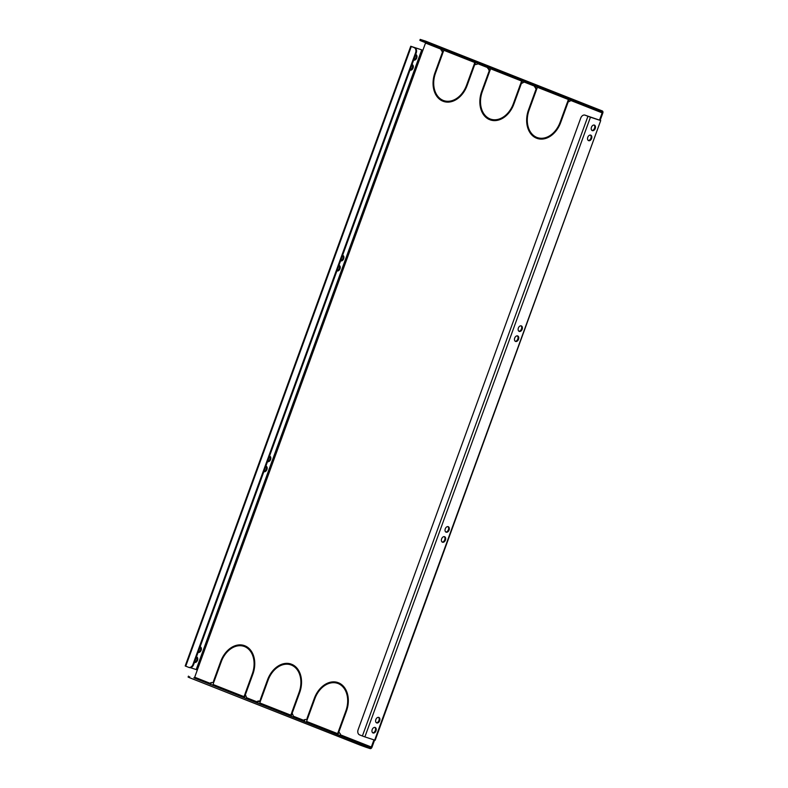 <?xml version="1.0" encoding="UTF-8"?>
<svg xmlns="http://www.w3.org/2000/svg" width="788" height="788" viewBox="0 0 788 788"><rect width="100%" height="100%" fill="white"/><g stroke="black" fill="none" stroke-linecap="round" stroke-linejoin="round"><path stroke-width="1.18" d="M518.366 328.025A2.945 2 111.6 0 0 519.184 331.393A2.945 2 111.6 0 0 522.168 329.266A2.945 2 111.6 0 0 521.351 325.907A2.945 2 111.6 0 0 518.366 328.025M518.849 331.206A2.945 2 111.6 0 0 521.459 328.99A2.945 2 111.6 0 0 520.976 325.818M441.625 538.844A2.945 2 111.6 0 0 442.442 542.213A2.945 2 111.6 0 0 445.427 540.095A2.945 2 111.6 0 0 444.619 536.726A2.945 2 111.6 0 0 441.625 538.844M442.117 542.026A2.945 2 111.6 0 0 444.728 539.81A2.945 2 111.6 0 0 444.245 536.638M514.712 338.062A2.945 2 111.6 0 0 515.529 341.431A2.945 2 111.6 0 0 518.514 339.313A2.945 2 111.6 0 0 517.696 335.944A2.945 2 111.6 0 0 514.712 338.062M515.194 341.243A2.945 2 111.6 0 0 517.805 339.027A2.945 2 111.6 0 0 517.322 335.855M445.279 528.807A2.945 2 111.6 0 0 446.097 532.176A2.945 2 111.6 0 0 449.081 530.048A2.945 2 111.6 0 0 448.264 526.689A2.945 2 111.6 0 0 445.279 528.807M445.772 531.989A2.945 2 111.6 0 0 448.382 529.772A2.945 2 111.6 0 0 447.899 526.591M342.603 255.292A2.945 2 -68.4 0 1 342.839 255.361A2.945 2 -68.4 0 1 343.657 258.73A2.945 2 -68.4 0 1 340.672 260.848A2.945 2 -68.4 0 1 340.593 260.818M340.652 260.661A2.945 2 111.6 0 0 342.957 258.454A2.945 2 111.6 0 0 342.583 255.361M265.871 466.112A2.945 2 -68.4 0 1 266.108 466.181A2.945 2 -68.4 0 1 266.925 469.549A2.945 2 -68.4 0 1 263.941 471.667A2.945 2 -68.4 0 1 263.862 471.638M263.921 471.48A2.945 2 111.6 0 0 266.226 469.274A2.945 2 111.6 0 0 265.842 466.191M338.948 265.329A2.945 2 -68.4 0 1 339.185 265.398A2.945 2 -68.4 0 1 340.002 268.767A2.945 2 -68.4 0 1 337.018 270.885A2.945 2 -68.4 0 1 336.939 270.855M336.998 270.698A2.945 2 111.6 0 0 339.303 268.491A2.945 2 111.6 0 0 338.929 265.408M269.526 456.075A2.945 2 -68.4 0 1 269.762 456.144A2.945 2 -68.4 0 1 270.579 459.512A2.945 2 -68.4 0 1 267.595 461.63A2.945 2 -68.4 0 1 267.516 461.601M267.575 461.443A2.945 2 111.6 0 0 269.88 459.237A2.945 2 111.6 0 0 269.496 456.144M591.443 127.242A2.945 2 111.6 0 0 592.261 130.611A2.945 2 111.6 0 0 595.245 128.483A2.945 2 111.6 0 0 594.428 125.125A2.945 2 111.6 0 0 591.443 127.242M591.926 130.424A2.945 2 111.6 0 0 594.536 128.208A2.945 2 111.6 0 0 594.053 125.036M375.856 719.552A2.945 2 111.6 0 0 376.674 722.911A2.945 2 111.6 0 0 379.658 720.793A2.945 2 111.6 0 0 378.841 717.425A2.945 2 111.6 0 0 375.856 719.552M376.349 722.724A2.945 2 111.6 0 0 378.959 720.518A2.945 2 111.6 0 0 378.476 717.336M587.789 137.279A2.945 2 111.6 0 0 588.606 140.648A2.945 2 111.6 0 0 591.591 138.53A2.945 2 111.6 0 0 590.773 135.162A2.945 2 111.6 0 0 587.789 137.279M588.272 140.461A2.945 2 111.6 0 0 590.892 138.245A2.945 2 111.6 0 0 590.399 135.073M372.202 729.59A2.945 2 111.6 0 0 373.019 732.958A2.945 2 111.6 0 0 376.004 730.831A2.945 2 111.6 0 0 375.186 727.472A2.945 2 111.6 0 0 372.202 729.59M372.694 732.761A2.945 2 111.6 0 0 375.305 730.555A2.945 2 111.6 0 0 374.822 727.373M415.68 54.51A2.945 2 -68.4 0 1 415.916 54.579A2.945 2 -68.4 0 1 416.734 57.948A2.945 2 -68.4 0 1 413.749 60.065A2.945 2 -68.4 0 1 413.67 60.036M413.73 59.878A2.945 2 111.6 0 0 416.034 57.672A2.945 2 111.6 0 0 415.66 54.579M200.103 646.82A2.945 2 -68.4 0 1 200.339 646.889A2.945 2 -68.4 0 1 201.157 650.258A2.945 2 -68.4 0 1 198.172 652.375A2.945 2 -68.4 0 1 198.093 652.346M198.143 652.188A2.945 2 111.6 0 0 200.447 649.982A2.945 2 111.6 0 0 200.073 646.889M412.026 64.547A2.945 2 -68.4 0 1 412.262 64.616A2.945 2 -68.4 0 1 413.079 67.985A2.945 2 -68.4 0 1 410.095 70.112A2.945 2 -68.4 0 1 410.016 70.073M410.075 69.915A2.945 2 111.6 0 0 412.38 67.709A2.945 2 111.6 0 0 412.006 64.626M196.448 656.857A2.945 2 -68.4 0 1 196.685 656.926A2.945 2 -68.4 0 1 197.502 660.295A2.945 2 -68.4 0 1 194.518 662.413A2.945 2 -68.4 0 1 194.439 662.383M194.498 662.225A2.945 2 111.6 0 0 196.793 660.019A2.945 2 111.6 0 0 196.419 656.926M243.837 646.318A22.655 16.656 -71.8 0 0 221.27 661.723L214.119 681.384L213.528 681.147L220.689 661.487A23.512 17.277 -71.8 0 1 244.103 645.5A23.512 17.277 -71.8 0 1 244.516 645.648L244.221 646.446A22.655 16.656 -71.8 0 0 243.837 646.318L244.231 646.446A22.655 16.656 -71.8 0 0 244.162 646.426M244.428 645.618A23.512 17.277 -71.8 0 0 225.634 653.754M290.624 664.806A22.655 16.656 -71.8 0 0 268.068 680.211L260.907 699.872L260.326 699.636L267.477 679.975A23.512 17.277 -71.8 0 1 290.89 663.989A23.512 17.277 -71.8 0 1 291.304 664.136L291.018 664.944A22.655 16.656 -71.8 0 0 290.624 664.806L291.018 664.934A22.655 16.656 -71.8 0 0 290.959 664.914M291.225 664.107A23.512 17.277 -71.8 0 0 272.421 672.253M337.422 683.295A22.655 16.656 -71.8 0 0 314.855 698.7L307.694 718.361L307.113 718.124L314.274 698.473A23.512 17.277 -71.8 0 1 337.688 682.487A23.512 17.277 -71.8 0 1 338.101 682.625L337.806 683.432A22.655 16.656 -71.8 0 0 337.422 683.295L337.806 683.423A22.655 16.656 -71.8 0 0 337.747 683.413M338.013 682.595A23.512 17.277 -71.8 0 0 319.219 690.741M556.417 130.434A22.655 16.656 108.2 0 1 538.224 137.88A22.655 16.656 108.2 0 1 537.889 137.762M537.83 137.752L537.534 138.55A23.512 17.277 108.2 0 0 537.623 138.58M509.629 111.945A22.655 16.656 108.2 0 1 491.426 119.392A22.655 16.656 108.2 0 1 491.101 119.274M491.032 119.264L490.747 120.052A23.512 17.277 108.2 0 0 490.835 120.091M462.842 93.457A22.655 16.656 108.2 0 1 444.639 100.894A22.655 16.656 108.2 0 1 444.304 100.785M444.245 100.765L443.959 101.563A23.512 17.277 108.2 0 0 444.038 101.593M442.738 101.041A23.512 17.277 108.2 0 1 433.725 83.902M536.313 138.028A23.512 17.277 108.2 0 1 527.3 120.879M489.525 119.54A23.512 17.277 108.2 0 1 480.513 102.391M254.751 663.309A22.655 16.656 -71.8 0 0 245.472 646.899L245.738 646.17M348.335 700.286A22.655 16.656 -71.8 0 0 339.057 683.876L339.323 683.147M301.538 681.797A22.655 16.656 -71.8 0 0 292.259 665.387L292.525 664.658M245.452 694.74L244.664 696.917L212.996 684.447L213.824 682.181L210.603 682.763L213.824 682.191M210.465 684.545A1.881 1.271 111.6 0 0 211.026 683.629L211.263 682.979M441.94 49.151A1.881 1.271 -68.4 0 1 441.841 49.477L443.023 52.471M477.518 63.207A0.857 0.581 -68.4 0 1 477.439 63.592L477.213 64.232L473.982 64.813L474.809 62.547L443.811 50.294L475.469 62.764L474.652 65.02M488.727 67.64A1.881 1.271 -68.4 0 1 488.629 67.965L489.811 70.969M524.306 81.696A0.857 0.581 -68.4 0 1 524.237 82.08L521.361 83.538L520.779 83.301L521.597 81.036L490.599 68.792L522.267 81.253L521.439 83.508M535.515 86.128A1.881 1.271 -68.4 0 1 535.426 86.453L536.598 89.458M571.093 100.184A0.857 0.581 -68.4 0 1 571.024 100.568L568.148 102.026L567.567 101.79L568.394 99.524L537.396 87.281L569.054 99.741L568.237 101.997M597.58 110.468L601.884 111.876A0.857 0.581 111.6 0 0 601.884 111.876A0.857 0.581 111.6 0 1 602.14 112.861L599.501 120.131L600.17 120.308L602.8 113.078A1.881 1.271 111.6 0 0 602.278 110.931A1.881 1.271 111.6 0 0 602.229 110.921L597.934 109.502L597.58 110.468L591.906 108.409L421.117 40.927L419.856 40.365L420.211 39.4L421.472 39.961L421.117 40.927M425.579 42.68A0.857 0.581 -68.4 0 1 425.51 43.064L422.87 50.294L421.738 49.88L196.192 669.573L197.325 669.987L194.695 677.217A0.857 0.581 -68.4 0 1 193.848 677.838L366.184 746.226L365.839 747.191L370.133 748.6A1.881 1.271 111.6 0 0 371.985 747.231L374.596 740.08M339.037 731.717L338.239 733.894L306.581 721.424L307.409 719.158L304.188 719.749L307.399 719.178M304.05 721.522A1.881 1.271 111.6 0 0 304.611 720.606L304.848 719.966M292.24 713.229L291.452 715.405L259.794 702.935L260.611 700.67L257.824 702.118A1.881 1.271 111.6 0 1 257.252 703.034M291.599 665.17A22.655 16.656 -71.8 0 1 299.066 692.455L291.905 712.116L292.496 712.352L299.647 692.691A23.512 17.277 -71.8 0 0 291.895 664.373L291.599 665.17L292.259 665.387M339.283 730.84L338.702 730.614L339.293 730.801L346.434 711.18A23.512 17.277 -71.8 0 0 338.682 682.861L338.387 683.659L339.057 683.876M338.387 683.659A22.655 16.656 -71.8 0 1 345.853 710.953L338.702 730.614M244.812 646.682A22.655 16.656 -71.8 0 1 252.268 673.967L245.117 693.627L245.698 693.864L252.859 674.203A23.512 17.277 -71.8 0 0 245.098 645.874L244.812 646.682L245.472 646.899M528.541 109.778A23.512 17.277 108.2 0 0 536.293 138.097L536.579 137.299A22.655 16.656 108.2 0 1 529.122 110.005L536.273 90.344L535.692 90.118L528.541 109.778L529.132 109.975M490.087 119.835A23.512 17.277 108.2 0 0 490.5 119.983A23.512 17.277 108.2 0 0 513.914 103.996L521.065 84.336L520.484 84.109L513.333 103.77A22.655 16.656 108.2 0 1 490.766 119.175A22.655 16.656 108.2 0 1 490.372 119.037L490.087 119.835L490.747 120.052M443.289 101.347A23.512 17.277 108.2 0 0 443.713 101.494A23.512 17.277 108.2 0 0 467.126 85.508L474.277 65.847L473.696 65.621L466.535 85.271A22.655 16.656 108.2 0 1 443.979 100.677A22.655 16.656 108.2 0 1 443.585 100.549L443.289 101.347L443.959 101.563M434.956 72.791A23.512 17.277 108.2 0 0 442.708 101.12L443.004 100.312A22.655 16.656 108.2 0 1 435.537 73.028L442.698 53.367L442.107 53.131L434.956 72.791L435.557 72.988M536.874 138.333A23.512 17.277 108.2 0 0 537.288 138.471A23.512 17.277 108.2 0 0 560.701 122.485L567.862 102.824L567.271 102.598L560.12 122.258A22.655 16.656 108.2 0 1 537.554 137.664A22.655 16.656 108.2 0 1 537.17 137.526L536.874 138.333L537.534 138.55M481.744 91.29A23.512 17.277 108.2 0 0 489.496 119.609L489.791 118.801A22.655 16.656 108.2 0 1 482.335 91.516L489.486 71.856L488.905 71.629L481.744 91.29L482.345 91.477M193.848 677.838L245.787 698.365A0.857 0.581 111.6 0 0 246.634 697.735L245.413 694.661L244.822 694.435L243.994 696.7M290.792 715.189L291.619 712.923L292.2 713.15L293.422 716.233A0.857 0.581 111.6 0 1 292.575 716.853L256.317 702.522A0.857 0.581 111.6 0 0 257.164 701.901L257.39 701.251L260.611 700.67M337.579 733.677L338.407 731.412L340.446 734.071L340.209 734.721A0.857 0.581 111.6 0 1 339.372 735.342L303.104 721.01A0.857 0.581 111.6 0 0 303.951 720.39L304.188 719.749M366.184 746.226L370.488 747.635A0.857 0.581 111.6 0 0 371.325 747.014L373.936 739.863M537.396 87.281L536.569 89.546L535.988 89.31L536.579 89.507M534.835 85.862A0.857 0.581 -68.4 0 1 534.766 86.237L535.988 89.31M490.599 68.792L489.781 71.058L489.19 70.822L489.791 71.018M488.048 67.364A0.857 0.581 -68.4 0 1 487.969 67.748L489.19 70.822M443.811 50.294L442.984 52.56L442.403 52.333L443.004 52.53M441.25 48.876A0.857 0.581 -68.4 0 1 441.181 49.26L442.403 52.333M209.529 684.033A0.857 0.581 111.6 0 0 210.366 683.413L210.603 682.763M602.229 110.921L488.067 65.798A1.881 1.271 -68.4 0 1 488.107 65.818A1.881 1.271 -68.4 0 1 488.501 66.113M441.713 47.625A1.881 1.271 -68.4 0 0 441.319 47.329A1.881 1.271 -68.4 0 0 441.27 47.31L477.538 61.641A1.881 1.271 -68.4 0 1 477.587 61.661A1.881 1.271 -68.4 0 1 477.626 61.681M420.211 39.4L425.599 41.114A1.881 1.271 -68.4 0 1 425.648 41.134A1.881 1.271 -68.4 0 1 425.697 41.153M600.722 120.554L375.177 740.247L374.694 740.109L600.722 120.554L600.17 120.308M599.54 120.14L585.129 115.186A4.275 3.142 -71.8 0 0 585.001 115.137A4.275 3.142 -71.8 0 0 580.746 118.042L358.116 729.708A4.275 3.142 -71.8 0 0 359.584 734.879L362.391 735.992L587.937 116.299L590.439 117.205L364.883 736.898L374.694 740.109M600.249 120.416L590.439 117.205M422.89 50.265L410.745 46.256L411.306 46.492L185.751 666.195L185.2 665.949L410.745 46.256M196.192 669.573L190.371 667.663M411.917 46.699L421.738 49.88M591.906 108.409L592.251 107.444L421.472 39.961M592.251 107.444L597.934 109.502M365.839 747.191L360.155 745.133L360.51 744.168M189.721 676.675L189.376 677.641L360.155 745.133M189.376 677.641L188.105 677.079L188.46 676.124M473.982 64.813L474.632 65.03M440.945 49.9L441.605 50.117M474.809 62.547L475.469 62.764M364.883 736.898L362.391 735.992M587.937 116.299L585.129 115.186M411.927 46.659L414.774 47.822A4.275 3.142 108.2 0 1 416.231 52.993L415.571 52.776A4.275 3.142 -71.8 0 0 414.114 47.605L411.306 46.492M185.751 666.195L188.559 667.298A4.275 3.142 -71.8 0 0 188.687 667.347A4.275 3.142 -71.8 0 0 192.952 664.442L415.571 52.776M192.952 664.442L193.612 664.658L416.231 52.993M193.612 664.658A4.275 3.142 108.2 0 1 189.356 667.564A4.275 3.142 108.2 0 1 189.219 667.515L188.825 667.387M567.567 101.79L568.217 102.007M534.53 86.877L535.19 87.094M568.394 99.524L569.054 99.741M520.779 83.301L521.42 83.518M487.733 68.389L488.402 68.605M521.597 81.036L522.267 81.253M257.39 701.251L258.05 701.478M245.117 693.627L245.718 693.824M307.113 718.124L307.714 718.321M260.326 699.636L260.917 699.833M291.905 712.116L292.506 712.313M213.528 681.147L214.129 681.344M246.634 697.735L257.164 701.901M293.422 716.233L303.951 720.39M340.209 734.721L371.325 747.014M602.14 112.861L571.024 100.568M534.766 86.237L524.237 82.08M487.969 67.748L477.439 63.592M441.181 49.26L425.51 43.064M197.325 669.987L422.87 50.294M194.695 677.217L210.366 683.413M245.787 698.365L256.317 702.522M339.372 735.342L370.488 747.635M292.575 716.853L303.104 721.01M488.067 65.798L477.538 61.641M441.27 47.31L425.599 41.114M466.535 85.271L467.136 85.468M414.114 47.605L414.774 47.822M513.333 103.77L513.924 103.967M560.12 122.258L560.721 122.455M252.268 673.967L252.869 674.164M345.853 710.953L346.454 711.15M314.274 698.473L314.865 698.66M267.477 679.975L268.078 680.172M299.066 692.455L299.657 692.652M220.689 661.487L221.29 661.684M488.107 65.818L477.587 61.661M534.904 84.306L524.375 80.149M441.319 47.329L425.648 41.134M602.278 110.931L571.162 98.638M443.979 100.677L444.639 100.894M490.766 119.175L491.426 119.392M537.554 137.664L538.224 137.88M188.687 667.347L189.356 667.564M585.001 115.137L585.661 115.353"/></g></svg>
